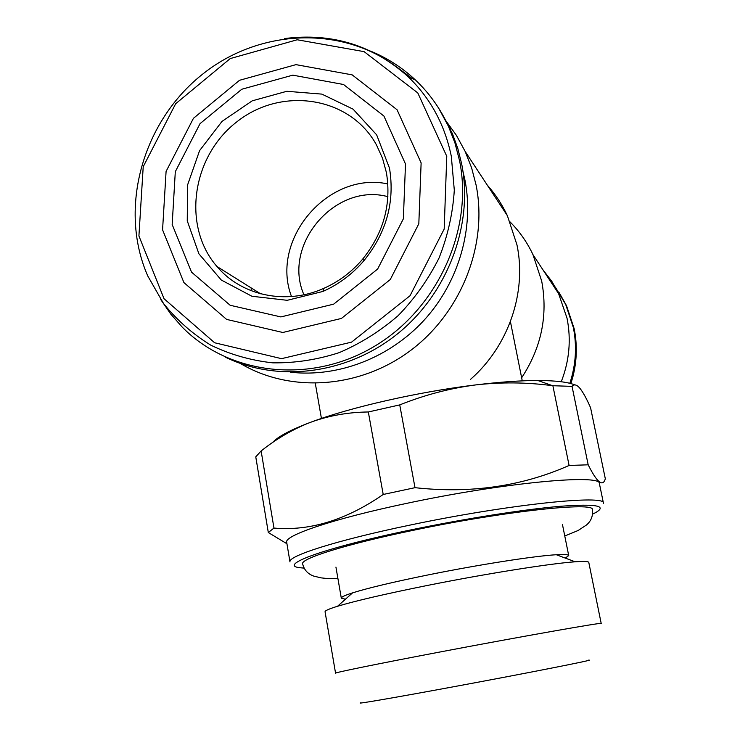 <?xml version="1.0" encoding="UTF-8"?>
<svg xmlns="http://www.w3.org/2000/svg" width="740" height="740" viewBox="0 0 740 740"><rect width="100%" height="100%" fill="white"/><g stroke="black" fill="none" stroke-linecap="round" stroke-linejoin="round"><path stroke-width="1.11" d="M387.908 196.683C335.202 182.271 281.912 244.894 303.937 294.761M572.038 386.373L588.18 464.812C597.069 482.545 602.785 487.216 605.329 478.826L590.576 407.721C586.635 398.74 583.055 392.228 579.827 388.176C576.682 384.541 574.083 383.94 572.038 386.373L552.632 385.716C527.047 382.266 501.396 382.007 475.672 384.92C449.966 388.269 424.649 394.929 399.739 404.891L368.326 411.976C348.17 412.217 329.078 415.593 311.068 422.124L306.675 423.835C290.422 430.671 275.243 439.717 261.127 450.965L255.763 456.858L268.305 532.523L273.957 528.064C309.866 531.218 346.283 520.016 383.209 494.477L368.326 411.976M574.86 384.92C567.922 382.034 555.583 380.564 537.86 380.508C520.562 380.517 499.833 381.988 475.672 384.92C418.544 391.784 350.362 407.333 311.068 422.124L306.767 423.752C288.933 430.745 277.574 436.979 272.699 442.446M552.882 385.753L569.097 465.46L588.18 464.812M261.127 450.965L273.957 528.064M399.739 404.891L415.001 487.679L383.209 494.477M599.437 483.766C602.304 473.582 503.496 482.582 405.65 503.589C332.898 518.888 283.92 535.64 286.695 542.3L289.988 561.938C287.361 556.156 336.608 540.311 409.599 525.178C507.76 504.449 606.596 494.246 603.47 503.265L599.437 483.766M415.001 487.679C470.529 493.793 521.894 486.384 569.097 465.46M286.935 543.761L268.305 532.523M592.583 514.115L595.45 512.691C607.78 505.772 596.005 503.635 560.134 506.308C524.142 509.388 465.072 518.629 411.44 529.784C323.26 547.979 275.964 565.749 300.865 567.821L304.057 568.116M564.768 535.982L578.125 530.497L586.598 524.91C591.232 520.84 593.166 515.762 592.389 509.666C595.182 501.554 503.894 511.248 413.512 530.256C346.154 544.168 300.255 558.682 302.632 563.899C304.159 569.948 307.858 574.009 313.742 576.09L321.021 577.857C326.026 578.301 323.917 578.597 337.893 578.44M565.258 558.09L568.718 555.592C568.496 554.538 564.361 554.251 556.323 554.732C534.817 555.943 479.548 564.528 429.404 574.656C394.013 581.844 368.391 587.912 352.555 592.87C344.877 595.321 341.131 597.087 341.307 598.151L345.432 599.224M427.054 585.516C385.503 593.896 355.663 600.806 337.551 606.264C329.041 608.89 324.879 610.731 325.064 611.786L335.562 673.178C334.129 672.725 377.391 663.873 439.292 652.125C522.163 636.354 604.839 621.813 601.204 623.459L588.79 562.437C588.577 561.373 584.036 561.16 575.156 561.799C550.81 563.427 485.977 573.704 427.054 585.516M588.318 660.182C599.326 658.887 526.223 673.354 450.346 687.349C392.672 698.014 354.146 704.591 360.852 702.76M521.654 377.789C541.412 347.615 548.1 315.37 541.689 281.061L532.976 254.662C527.185 242.35 519.563 231.454 510.101 221.963M561.253 381.748C569.375 360.815 571.298 339.605 567.007 318.117L558.247 292.614L551.874 281.459L542.809 269.619M470.381 379.481C508.435 346.366 527 292.365 516.964 244.866L507.399 215.738C502.127 204.471 495.421 194.269 487.281 185.12M251.184 287.925L251.23 290.746M240.389 363.47C290.08 393.097 359.187 388.796 410.219 350.76C461.251 312.77 488.104 244.829 476.098 185.065L471.611 167.86L465.183 151.478L456.414 135.346L445.739 120.592M570.901 383.588L572.843 376.947C576.969 360.741 577.394 344.6 574.12 328.532L566.544 305.759L559.199 292.689M569.837 383.311C575.933 364.737 577.089 346.079 573.297 327.33L565.702 304.464L555.268 287M290.598 372.22C338.088 377.622 389.545 357.91 424.27 320.004C458.846 281.986 474.386 228.096 464.961 180.125L462.981 171.477M225.7 357.309C278.286 382.904 347.55 374.218 397.787 333.629C447.996 293.058 473.683 224.331 461.677 163.947L457.801 148.472L452.408 133.616L438.69 108.207M412.319 78.616L396.825 67.1M160.802 299.626L170.764 314.093L182.355 327.256C229.058 374.68 309.32 384.486 373.006 347.171C436.785 310.143 473.665 230.519 459.614 160.941L454.915 142.82L448.163 125.587C440.041 108.188 429.191 93.046 415.593 80.142C402.31 67.645 387.279 57.96 370.49 51.078M421.125 162.92L397.056 109.751L352.185 74.87L295.972 64.639L239.529 80.29L193.436 118.326L166.084 171.44L162.569 229.826L183.909 282.588L226.607 319.403L282.81 332.482L341.436 318.431L390.257 279.554L418.822 223.776L421.125 162.92M405.502 164.021L383.921 116.05L343.536 84.499L292.809 75.156L241.776 89.244L200.05 123.626L175.306 171.689L172.17 224.498L191.531 272.135L230.149 305.269L280.867 316.924L333.675 304.149L377.622 269.073L403.356 218.846L405.502 164.021M389.499 168.174L376.651 134.847L353.082 109.159L321.854 94.109L286.843 91.288L252.229 100.825L222 121.415L199.587 150.627L187.535 185.083L187.257 220.853L198.903 253.811L221.288 280.035L251.924 296.259L287.222 300.311L322.881 291.458C338.809 284.364 352.555 274.031 364.117 260.452C386.511 232.564 394.975 201.798 389.499 168.174M387.853 183.946C328.098 170.903 269.739 239.575 291.505 296.555M386.419 172.633L382.525 158.286L376.475 144.92C350.057 96.515 281.838 86.201 237.179 121.573C191.91 156.047 181.689 226.042 216.94 266.483C241.481 295.769 286.158 305.389 323.917 288.304C338.855 281.644 351.75 271.941 362.6 259.204C383.598 233.054 391.534 204.194 386.419 172.633M415.593 80.142L407.999 76.608C353.618 25.299 264.161 25.604 203.565 73.417C142.644 120.833 118.021 208.319 147.769 275.974L163.54 303.529C176.851 320.106 192.613 333.99 210.845 345.182C230.196 354.553 250.851 360.445 272.801 362.85C295.094 363.146 317.21 359.742 339.151 352.656C360.537 343.508 380.212 331.159 398.185 315.61C414.77 298.479 428.395 279.257 439.07 257.964C447.774 235.894 452.852 213.277 454.305 190.134L451.308 156.251C444.768 124.561 430.329 98.013 407.999 76.608C373.071 45.251 331.927 32.56 284.576 38.563M446.766 156.288L417.795 92.935L364.117 51.643L297.203 39.766L230.242 58.571L175.648 103.757L143.218 166.704L138.917 235.949L164.03 298.71L214.609 342.759L281.524 358.66L351.574 342.13L410.034 295.741L444.185 229.03L446.766 156.288M537.86 380.508L552.632 385.716M315.314 383.403L321.428 418.452M510.415 321.586L522.264 380.869M335.932 567.099L341.307 598.151M562.493 524.697L568.718 555.592M352.555 592.87L337.551 606.264M556.323 554.732L575.156 561.799M559.181 294.548L532.976 254.662M507.399 215.738L465.183 151.478M566.544 305.759L565.702 304.464M450.29 128.825L448.163 125.587M260.536 293.78L216.94 266.483M362.6 259.204L364.117 260.452M323.917 288.304L322.881 291.458"/></g></svg>
